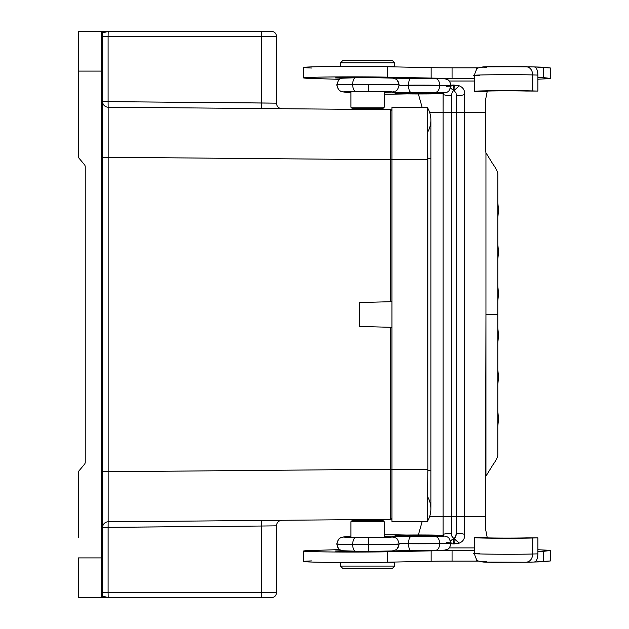 <?xml version="1.0" encoding="UTF-8"?>
<svg xmlns="http://www.w3.org/2000/svg" width="629" height="629" viewBox="0 0 629 629"><rect width="100%" height="100%" fill="white"/><g stroke="black" fill="none" stroke-linecap="round" stroke-linejoin="round"><path stroke-width="0.94" d="M390.554 159.735L108.149 157.274L108.149 471.726L390.554 469.265L390.554 327.292L359.269 326.443L359.269 302.557L359.269 326.443L391.93 327.332L390.554 327.292L390.554 469.265L391.93 469.265L390.554 469.265L390.554 519.334A1.392 1.392 0 0 0 391.93 518.044A1.392 1.392 0 0 1 390.554 519.334L390.554 469.265L108.149 471.726L108.094 592.683L261.46 592.683L261.46 526.025L102.629 527.361A5.567 5.567 0 0 1 108.141 521.803L108.094 527.361L102.629 527.361A5.567 5.567 0 0 1 108.141 521.803L390.554 519.334L108.141 521.803L108.149 471.726L102.629 471.726L108.149 471.726L108.149 157.274L102.629 157.274L108.149 157.274L108.141 107.197L113.055 107.245L108.141 107.197L108.094 101.639L261.46 102.975L261.46 36.317L108.094 36.317L108.094 101.639L276.493 103.156L276.493 36.317L276.493 103.156A5.567 5.567 0 0 0 282.004 108.715A5.567 5.567 0 0 1 276.493 103.156L261.46 102.975L261.46 36.317L108.094 36.317L108.094 101.639L102.629 101.639L108.094 101.639L108.141 107.197L390.554 109.666A1.392 1.392 0 0 1 391.93 110.956A1.392 1.392 0 0 0 390.554 109.666L390.554 159.735L391.93 159.735L108.149 157.274L108.141 107.197L113.055 107.245L108.141 107.197A5.567 5.567 0 0 1 102.629 101.639A5.567 5.567 0 0 0 108.141 107.197L390.554 109.666L390.554 301.708L359.269 302.557L390.554 301.708L390.554 159.735M443.099 93.572L443.075 112.324L451.331 112.324L451.331 516.613L443.075 516.613L443.075 112.324L456.371 112.324L456.371 95.726L456.033 92.99L454.044 90.521L452.393 91.535L451.331 95.726L451.331 516.613L456.371 516.613L456.371 95.726L456.033 92.99L454.044 90.521L452.393 91.535L451.331 95.726L451.331 112.324L464.634 112.324L456.371 112.324L456.371 516.613L451.331 516.613L451.37 534.257L452.29 537.26L453.658 538.416L455.317 537.402L456.277 534.807L456.371 516.613L464.634 516.613L464.634 94.539A17.384 9.875 180 0 1 456.371 95.726A17.384 9.875 180 0 0 464.634 94.539C464.957 90.372 463.18 87.47 459.296 85.827L454.044 90.521L454.201 85.033L454.044 90.521L459.296 85.827L453.509 85.033L453.658 90.521L450.796 88.28L453.658 90.521L453.509 85.033L451.174 85.182L459.296 85.827M394.682 562.051L384.767 562.255L394.713 562.255L394.713 566.076L392.276 568.514L342.899 568.514L392.276 568.514L342.899 568.514L340.462 566.076L394.713 566.076L340.462 566.076L340.462 562.255M485.494 150.292L485.958 152.8L492.759 163.87C496.022 168.399 497.704 171.772 497.814 174.013L497.814 454.932C497.704 457.165 496.022 460.546 492.759 465.067L485.958 476.137L485.958 152.8L485.958 314.469L497.838 314.469L485.958 314.469L485.494 528.737L487.294 537.881L485.494 528.737L485.494 516.613L464.634 516.613L464.634 534.398C464.949 538.566 463.172 541.475 459.296 543.118L454.201 543.904L454.044 538.416L459.296 543.118L453.509 543.904L454.201 543.904L454.044 538.416L455.317 537.402L456.371 533.211A17.384 9.875 0 0 1 464.634 534.398A17.384 9.875 0 0 0 456.371 533.211L456.371 516.613L464.634 516.613L464.634 112.324L485.494 112.324L485.494 100.2L487.294 91.056L485.494 100.2L485.494 150.292L485.494 112.324L464.634 112.324L464.634 94.539M497.814 454.932C497.704 457.165 496.022 460.546 492.759 465.067M394.682 66.894L384.767 66.69L394.713 66.69L394.713 62.861L392.276 60.423L342.899 60.423L392.276 60.423L342.899 60.423L340.462 62.861L394.713 62.861L340.462 62.861L340.462 66.69M486.429 537.85L485.958 537.323A24.397 0.511 180 0 0 482.679 537.583A24.397 0.511 180 0 0 499.072 538.062A24.397 0.511 180 0 0 526.221 537.897L537.905 537.874L526.221 537.897A24.397 0.511 180 0 1 493.372 538.007A24.397 0.511 180 0 1 485.958 537.323L479.361 537.213A32.739 0.684 180 0 0 488.19 538.141A32.739 0.684 180 0 0 532.771 538.007L532.771 554L537.905 553.866C537.677 558.906 536.435 561.626 534.163 562.027L534.288 562.027C536.49 561.5 537.693 558.78 537.905 553.866L537.905 551.775L537.905 553.866L532.771 554C532.299 558.961 530.121 561.705 526.221 562.232L492.994 562.334C481.767 562.114 479.573 561.886 486.429 561.65M479.361 553.206C456.332 553.897 509.576 554.684 532.771 554L532.771 538.007L537.905 537.874L537.905 551.775L537.905 537.874L532.771 538.007A32.739 0.684 180 0 1 496.336 538.227A32.739 0.684 180 0 1 474.337 537.583A32.739 0.684 180 0 1 479.361 537.213L486.429 537.292M459.296 543.118L453.658 538.416L453.509 543.904L451.174 543.755L453.509 543.904L453.658 538.416L450.796 540.665L453.658 538.416L451.677 535.955L451.331 533.211A17.384 9.875 180 0 0 443.075 534.398L443.075 516.613L429.607 516.613L451.331 516.613L451.331 533.211A17.384 9.875 180 0 0 443.075 534.398L443.075 112.324L429.607 112.324L443.075 112.324L443.075 94.539A17.384 9.875 0 0 0 451.331 95.726A17.384 9.875 0 0 1 443.075 94.539M443.075 534.398L443.099 535.365M399.91 535.641L419.425 535.924A20.867 0.44 180 0 1 401.357 535.271A20.867 0.44 180 0 1 437.493 535.271A20.867 0.44 180 0 1 419.425 535.924A20.867 0.44 180 0 1 401.357 535.271A20.867 0.44 180 0 1 437.493 535.271A20.867 0.44 180 0 1 419.425 535.924L438.948 535.641M526.465 66.705L492.994 66.603C481.775 66.823 479.589 67.051 486.429 67.295C479.589 67.051 481.775 66.823 492.994 66.603L534.163 66.918C536.435 67.311 537.677 70.031 537.905 75.079L532.771 74.937L532.771 90.93L537.905 91.071L537.905 77.163L537.905 91.071L532.771 90.93A32.739 0.684 180 0 0 496.336 90.71A32.739 0.684 180 0 0 474.337 91.354A32.739 0.684 180 0 0 479.361 91.724L485.958 91.614A24.397 0.511 180 0 1 482.679 91.354A24.397 0.511 180 0 1 499.072 90.875A24.397 0.511 180 0 1 526.221 91.04L537.905 91.071L526.221 91.04A24.397 0.511 180 0 0 493.372 90.938A24.397 0.511 180 0 0 485.958 91.614L479.361 91.724A32.739 0.684 180 0 1 488.19 90.796A32.739 0.684 180 0 1 532.771 90.93L532.771 74.937C509.576 74.253 456.332 75.048 479.361 75.732M399.91 93.296L419.425 93.021A20.867 0.44 180 0 0 401.357 93.674A20.867 0.44 180 0 0 437.493 93.674A20.867 0.44 180 0 0 419.425 93.013A20.867 0.44 180 0 0 401.357 93.674A20.867 0.44 180 0 0 437.493 93.674A20.867 0.44 180 0 0 419.425 93.013L438.948 93.296M485.494 478.653L485.494 516.613L464.634 516.613L464.634 534.398M422.193 521.402L418.371 534.98L422.193 521.402M474.337 547.906L449.287 547.906L474.337 547.906M419.425 535.994A24.342 0.511 180 0 1 398.346 535.232A24.342 0.511 180 0 1 440.504 535.232A24.342 0.511 180 0 1 419.425 535.994A24.342 0.511 180 0 1 395.083 535.483A24.342 0.511 180 0 1 405.87 535.067A24.342 0.511 180 0 1 430.881 535.035A24.342 0.511 180 0 1 443.767 535.483A24.342 0.511 180 0 1 419.425 535.994M446.22 542.638A31.969 0.668 180 0 1 451.197 542.992A31.969 0.668 180 0 1 439.702 543.511A32.213 0.676 180 0 1 408.536 543.621L408.536 543.763A32.614 0.684 0 0 1 399.14 543.637A32.614 0.684 0 0 0 408.536 543.763A32.213 0.676 0 0 0 439.702 543.645A31.969 0.668 0 0 0 451.197 543.134C448.862 550.965 447.589 548.472 446.441 549.699C442.816 550.281 448.713 550.005 435.449 550.422M408.536 543.621A32.614 0.684 180 0 1 399.132 543.503A32.614 0.684 180 0 0 408.536 543.621L408.536 543.763A32.213 0.676 0 0 0 439.702 543.645A31.969 0.668 0 0 0 451.197 543.134L451.197 542.992A31.969 0.668 180 0 1 439.702 543.511L439.702 543.511A32.213 0.676 180 0 1 408.536 543.621C408.677 539.438 409.479 537.095 410.949 536.6A25.325 0.527 0 0 0 435.331 536.513C437.988 536.993 439.443 539.328 439.702 543.511C439.443 539.328 437.988 536.993 435.331 536.513A25.081 0.527 0 0 0 443.767 536.002A25.081 0.527 0 0 1 435.331 536.513A25.325 0.527 0 0 1 410.949 536.6C409.479 537.095 408.677 539.438 408.536 543.621M343.748 550.902C339.589 550.485 337.309 548.181 336.9 543.999A29.728 0.621 0 0 0 336.814 544.054A29.728 0.621 0 0 0 352.641 544.604A30.782 0.645 0 0 0 368.649 544.683A31.993 0.668 0 0 0 399.14 544.014A31.993 0.668 0 0 0 399.093 543.975C398.692 548.15 396.404 550.454 392.229 550.87A25.105 0.527 180 0 1 368.382 551.421M399.093 543.833A31.993 0.668 180 0 1 399.14 543.873A31.993 0.668 180 0 1 368.649 544.541A30.782 0.645 180 0 1 352.641 544.462L352.641 544.604A30.782 0.645 0 0 0 368.649 544.683A31.993 0.668 0 0 0 399.14 544.014C397.52 548.622 396.388 550.603 395.743 549.958L392.724 550.933L368.374 551.421L368.649 544.541A30.782 0.645 180 0 1 352.641 544.462A29.728 0.621 180 0 1 336.814 543.912A29.728 0.621 180 0 1 336.9 543.865L338.402 539.572L340.116 538.039L343.748 536.993A22.841 0.48 0 0 0 355.92 537.449A23.894 0.503 0 0 0 368.366 537.512A23.76 0.495 180 0 1 355.99 537.449A22.707 0.472 180 0 1 343.89 536.993L350.896 536.081L343.748 536.993A22.841 0.48 0 0 0 355.92 537.449A23.894 0.503 0 0 0 368.366 537.512L368.358 537.512A25.105 0.527 0 0 0 392.229 536.962A26.206 0.55 0 0 0 384.28 536.616A26.064 0.543 180 0 1 392.087 536.962A24.963 0.519 180 0 1 368.366 537.512A25.105 0.527 0 0 0 392.229 536.962A26.206 0.55 0 0 0 384.28 536.616A26.064 0.543 180 0 1 392.087 536.962A24.963 0.519 180 0 1 368.366 537.512A23.76 0.495 180 0 1 355.99 537.449A22.707 0.472 180 0 1 343.89 536.993L341.72 537.3C341.099 538.188 338.913 536.207 336.814 543.912L336.814 544.054A29.728 0.621 0 0 0 352.641 544.604L352.641 544.462C352.83 540.28 353.93 537.937 355.92 537.449C353.93 537.937 352.83 540.28 352.641 544.462A29.728 0.621 180 0 1 336.814 543.912M394.831 537.473C395.421 538.432 397.08 536.388 399.14 543.873A31.993 0.668 180 0 1 368.649 544.541L368.366 551.421A23.894 0.503 180 0 1 355.92 551.358L342.207 550.792C341.201 549.817 339.07 551.971 336.814 544.054M422.201 107.598L418.371 93.965L422.201 107.598M474.337 81.031L449.287 81.031L474.337 81.031M485.958 91.614L485.958 91.103L485.958 91.614M534.288 66.918C536.49 67.437 537.693 70.157 537.905 75.079L537.905 77.163L537.905 75.079L532.771 74.937C532.299 69.984 530.121 67.24 526.221 66.705M419.425 92.943A24.342 0.511 180 0 0 398.346 93.705A24.342 0.511 180 0 0 440.504 93.705A24.342 0.511 180 0 0 419.425 92.943A24.342 0.511 180 0 0 395.083 93.454A24.342 0.511 180 0 0 405.87 93.878A24.342 0.511 180 0 0 430.881 93.902A24.342 0.511 180 0 0 443.767 93.454A24.342 0.511 180 0 0 419.425 92.943M399.093 85.104A31.993 0.668 180 0 0 399.14 85.064A31.993 0.668 180 0 0 368.649 84.396L368.649 84.262A31.993 0.668 0 0 1 399.14 84.931A31.993 0.668 0 0 1 399.093 84.962C398.692 80.787 396.404 78.491 392.229 78.067A25.105 0.527 180 0 0 368.382 77.516M336.9 84.939A29.728 0.621 0 0 1 336.814 84.891L336.814 85.025A29.728 0.621 180 0 1 352.641 84.475C352.83 88.665 353.93 91.001 355.92 91.488C353.93 91.001 352.83 88.665 352.641 84.475L352.641 84.341A30.782 0.645 0 0 1 368.649 84.262L368.649 84.396A30.782 0.645 180 0 0 352.641 84.475L352.641 84.341A30.782 0.645 0 0 1 368.649 84.262A31.993 0.668 0 0 1 399.14 84.931L399.14 85.064A31.993 0.668 180 0 0 368.649 84.396A30.782 0.645 180 0 0 352.641 84.475A29.728 0.621 180 0 0 336.814 85.025A29.728 0.621 180 0 0 336.9 85.08L338.402 89.373L340.116 90.906L343.748 91.944A22.841 0.48 0 0 1 355.92 91.488A23.894 0.503 0 0 1 368.366 91.425A25.105 0.527 0 0 1 392.229 91.976A26.206 0.55 0 0 1 384.28 92.329L392.229 91.976A26.206 0.55 0 0 1 384.28 92.329M336.814 84.891A29.728 0.621 0 0 1 352.641 84.341C352.83 80.166 353.93 77.917 355.92 77.579L342.207 78.145C341.201 79.12 339.07 76.966 336.814 84.891A29.728 0.621 0 0 1 352.641 84.341C352.83 80.166 353.93 77.917 355.92 77.579L368.374 77.516A23.894 0.503 180 0 0 355.92 77.579A23.894 0.503 180 0 1 368.366 77.516L393.683 78.169L395.783 79.002C396.459 78.421 397.575 80.394 399.14 84.931M446.22 86.307A31.969 0.668 180 0 0 451.197 85.945A31.969 0.668 180 0 0 439.702 85.434L439.702 85.292A31.969 0.668 0 0 1 451.197 85.803A31.969 0.668 0 0 0 439.702 85.292L439.702 85.434A32.213 0.676 180 0 0 408.536 85.316L408.536 85.182A32.213 0.676 0 0 1 439.702 85.292C439.443 81.117 437.988 78.861 435.331 78.523L395.389 78.782M443.767 92.958L446.834 92.369L448.713 91.252L451.197 85.945A31.969 0.668 180 0 0 439.702 85.434C439.443 89.617 437.988 91.944 435.331 92.424A25.325 0.527 0 0 0 410.949 92.337A25.325 0.527 0 0 1 435.331 92.424C437.988 91.944 439.443 89.617 439.702 85.434A32.213 0.676 180 0 0 408.536 85.316C408.677 89.507 409.479 91.842 410.949 92.337A25.726 0.543 0 0 0 394.768 92.793L391.71 92.07L394.768 92.793A24.138 0.503 0 0 0 395.083 92.888A24.138 0.503 0 0 1 394.768 92.793A25.726 0.543 0 0 1 410.949 92.337C409.479 91.842 408.677 89.507 408.536 85.316A32.614 0.684 180 0 0 399.132 85.442A32.614 0.684 180 0 1 408.536 85.316L408.536 85.182A32.213 0.676 0 0 1 439.702 85.292C439.443 81.117 437.988 78.861 435.331 78.523A25.325 0.527 180 0 0 410.949 78.428L410.894 78.428M399.14 85.3A32.614 0.684 0 0 1 408.536 85.182C408.677 81.007 409.479 78.759 410.949 78.428C409.479 78.759 408.677 81.007 408.536 85.182A32.614 0.684 0 0 0 399.14 85.3M550.422 550.509L543.66 551.311L543.66 561.744L534.422 562.019L550.422 560.942L543.66 561.744L543.66 551.311L537.905 551.484L550.422 550.509L550.422 560.942L550.422 550.509A19.475 0.409 180 0 0 550.713 550.438A19.475 0.409 180 0 0 549.141 550.281A19.475 0.409 180 0 1 550.422 550.509M550.713 550.438L550.713 560.871A19.475 0.409 180 0 1 550.422 560.942A19.475 0.409 180 0 0 550.422 560.801M537.905 549.73L549.141 550.281L537.905 549.73M311.756 560.911A49.031 1.03 180 0 0 321.568 562.271A49.031 1.03 180 0 0 387.315 562.2L431.148 561.28L387.315 562.2L387.315 551.775L431.148 550.855L431.148 561.28A29.555 0.621 0 0 1 452.07 561.099L479.023 561.107L476.538 561.099L476.538 559.252L476.538 561.099L452.07 561.099A29.555 0.621 0 0 0 431.148 561.28L431.148 550.855A29.555 0.621 0 0 1 452.07 550.674L452.07 561.099L452.07 550.674L474.337 550.674L452.07 550.674A29.555 0.621 0 0 0 431.148 550.855L387.315 551.775A49.031 1.03 180 0 1 321.568 551.845A49.031 1.03 180 0 1 311.756 550.477L339.621 549.604L311.756 550.477A49.031 1.03 180 0 0 303.563 551.051A49.031 1.03 180 0 0 333.865 551.995A49.031 1.03 180 0 0 387.315 551.775L387.315 562.2A49.031 1.03 180 0 1 333.865 562.428A49.031 1.03 180 0 1 303.563 561.477L303.563 551.051M526.465 562.232L526.221 562.232C530.121 561.705 532.299 558.961 532.771 554M474.337 537.583L474.337 553.575C477.301 563.458 478.079 560.282 483.701 562.09L526.221 562.232M365.858 551.421L369.978 551.421L365.858 551.421M349.496 551.358L361.533 551.405L341.901 550.713L335.131 551.004L349.496 551.358M411.162 536.608L410.996 536.6A25.592 0.535 180 0 1 394.91 536.144A24.004 0.503 180 0 1 395.083 536.073A24.138 0.503 0 0 0 394.768 536.144L391.71 536.867L394.768 536.144A25.726 0.543 0 0 0 410.949 536.6A25.726 0.543 0 0 1 394.768 536.144A24.138 0.503 0 0 1 395.083 536.05A24.004 0.503 180 0 0 394.91 536.144L395.334 536.034L394.91 536.144A25.592 0.535 180 0 0 410.996 536.6L410.996 536.6A25.191 0.527 180 0 0 435.237 536.513A25.191 0.527 180 0 1 410.996 536.6M407.034 536.561L402.544 536.482M434.906 536.521L435.237 536.513A24.94 0.519 180 0 0 443.767 536.018A24.94 0.519 180 0 1 435.237 536.513M443.767 536.12L442.218 536.301M443.476 536.199L439.058 536.427M400.248 534.917L406.743 535.051L400.248 534.917A21.716 0.456 180 0 0 384.28 534.776A21.716 0.456 180 0 1 400.248 534.917M356.148 537.449L390.695 537.166M390.452 537.166L392.087 536.962L390.452 537.166M394.839 537.473L392.229 536.962L394.839 537.473M368.649 544.541L368.366 537.512L368.649 544.541M342.852 537.056L350.896 536.01M400.649 534.917L400.351 534.909A21.858 0.456 0 0 0 384.28 534.768L400.351 534.909A21.858 0.456 0 0 0 384.28 534.768M406.869 535.051L400.351 534.909L406.869 535.051M395.908 535.979L397.379 535.9M410.902 550.509L435.331 550.422A25.325 0.527 180 0 1 410.949 550.509C409.479 550.178 408.677 547.93 408.536 543.763C408.677 547.93 409.479 550.178 410.949 550.509L395.389 550.155M435.331 550.422C437.988 550.076 439.443 547.82 439.702 543.645C439.443 547.82 437.988 550.076 435.331 550.422A25.325 0.527 180 0 1 410.949 550.509M355.92 551.358C353.93 551.02 352.83 548.771 352.641 544.604C352.83 548.771 353.93 551.02 355.92 551.358L368.374 551.421A23.894 0.503 180 0 1 355.92 551.358M311.756 68.026A49.031 1.03 180 0 1 321.568 66.666A49.031 1.03 180 0 1 387.315 66.737L431.148 67.657L387.315 66.737L387.315 77.163L431.148 78.082L431.148 67.657A29.555 0.621 0 0 0 452.07 67.838A29.555 0.621 0 0 1 431.148 67.657L431.148 78.082A29.555 0.621 0 0 0 452.07 78.271L452.07 67.838L479.023 67.838L476.538 67.838L476.538 69.693L476.538 67.838L452.07 67.838L452.07 78.271L474.337 78.271L452.07 78.271A29.555 0.621 0 0 1 431.148 78.082L387.315 77.163A49.031 1.03 180 0 0 321.568 77.092A49.031 1.03 180 0 0 311.756 78.46L339.621 79.34L311.756 78.46A49.031 1.03 180 0 1 303.563 77.894A49.031 1.03 180 0 1 333.865 76.942A49.031 1.03 180 0 1 387.315 77.163L387.315 66.737A49.031 1.03 180 0 0 333.865 66.509A49.031 1.03 180 0 0 303.563 67.46L303.563 77.894M550.713 78.499A19.475 0.409 180 0 1 549.141 78.656L537.905 79.207L549.141 78.656A19.475 0.409 180 0 0 550.422 78.428L537.905 77.453L543.66 77.626L543.66 67.193L534.422 66.926L550.422 67.995L543.66 67.193L543.66 77.626L550.422 78.428L550.422 67.995A19.475 0.409 180 0 1 550.713 68.066L550.713 78.499A19.475 0.409 180 0 0 550.422 78.428L550.422 67.995A19.475 0.409 180 0 1 550.422 68.136M365.858 77.516L369.978 77.516L365.858 77.516M341.901 78.224L361.533 77.532L339.196 77.705L335.131 77.933L341.901 78.224M434.906 92.416L435.237 92.432A24.94 0.519 180 0 1 443.767 92.919A25.081 0.527 0 0 0 435.331 92.424A25.081 0.527 0 0 1 443.767 92.935A24.94 0.519 180 0 0 435.237 92.432A25.191 0.527 180 0 0 410.996 92.337A25.592 0.535 180 0 0 394.91 92.793A24.004 0.503 180 0 0 395.083 92.872A24.004 0.503 180 0 1 394.91 92.793L407.042 92.384M400.649 94.02L400.351 94.028A21.858 0.456 0 0 1 384.28 94.169A21.716 0.456 180 0 0 400.248 94.028L406.743 93.886L400.248 94.028A21.716 0.456 180 0 1 384.28 94.169L400.351 94.028A21.858 0.456 0 0 1 384.28 94.169M406.869 93.886L400.351 94.028L406.869 93.886M350.896 92.927L343.748 91.944A22.841 0.48 0 0 1 355.92 91.488A23.894 0.503 0 0 1 368.366 91.425L368.358 91.433A23.76 0.495 180 0 0 355.99 91.488A22.707 0.472 180 0 0 343.89 91.944L341.72 91.637C341.122 90.757 338.921 92.754 336.814 85.025M342.852 91.889L350.896 92.872L343.89 91.944L345.502 91.748L343.89 91.944A22.707 0.472 180 0 1 355.99 91.488L355.99 91.488A23.76 0.495 180 0 1 368.366 91.425A25.105 0.527 0 0 1 392.229 91.976L393.896 91.771M356.148 91.488L368.358 91.433A24.963 0.519 180 0 1 392.087 91.976A26.064 0.543 180 0 1 384.28 92.321A26.064 0.543 180 0 0 392.087 91.976L390.452 91.779L392.087 91.976A24.963 0.519 180 0 0 368.366 91.425L368.649 84.396L368.366 91.425L390.695 91.779M439.058 92.51L442.604 92.66M411.162 92.337L410.996 92.337A25.592 0.535 180 0 0 394.91 92.793L402.764 92.455M442.273 92.636L443.767 92.817L443.767 93.454M397.379 93.045L395.908 92.958M345.502 537.197L343.89 536.993L345.502 537.197M435.237 92.432A25.191 0.527 180 0 0 410.996 92.337M435.331 78.523A25.325 0.527 180 0 0 410.949 78.428M350.896 537.37L350.896 521.779L384.28 521.779L350.896 521.779L352.287 520.387L382.888 520.387L384.28 521.779L384.28 537.37M350.896 91.575L350.896 107.166L384.28 107.166L350.896 107.166L352.287 108.55L382.888 108.55L384.28 107.166L384.28 91.575M378.029 519.538L378.021 520.387L352.287 520.387M276.493 525.844L276.493 592.683L261.46 592.683L261.46 526.025L108.094 527.361L108.094 592.683L276.493 592.683L276.493 525.844L261.46 526.025L261.507 520.458L261.46 526.025L276.493 525.844A5.567 5.567 0 0 1 282.004 520.285L282.004 520.285A5.567 5.567 0 0 0 276.493 525.844M276.493 36.317L261.46 36.317L261.373 31.45L271.618 31.45L261.373 31.45L261.46 36.317L276.493 36.317A4.867 4.867 0 0 0 271.618 31.45A4.867 4.867 0 0 1 276.493 36.317M104.233 32.228L108.164 31.45L104.233 32.228M247.975 597.55L271.618 597.55A4.867 4.867 0 0 0 276.493 592.683A4.867 4.867 0 0 1 271.618 597.55L108.188 597.55L108.094 592.683L108.188 597.55L108.094 592.683L102.629 592.683L102.629 596.158L108.164 597.55L102.629 596.158A1.392 1.392 0 0 1 101.238 597.55A1.392 1.392 0 0 0 102.629 596.158A1.392 1.392 0 0 1 101.238 597.55A1.392 1.392 0 0 0 102.629 596.158L102.629 592.683L108.094 592.683L108.188 597.55L78.287 597.55L78.287 557.907L101.238 557.907L101.238 31.45L108.157 31.45L101.238 31.45A1.392 1.392 0 0 1 102.629 32.842L102.629 71.093L78.287 71.093L78.287 156.055A3.475 3.475 0 0 0 79.097 158.288L84.428 164.641A3.475 3.475 0 0 1 85.237 166.874A3.475 3.475 0 0 0 84.428 164.641A3.475 3.475 0 0 1 85.237 166.874A3.475 3.475 0 0 0 84.428 164.641L79.097 158.288A3.475 3.475 0 0 1 78.287 156.055L78.287 31.45L101.238 31.45A1.392 1.392 0 0 1 102.629 32.842L102.629 596.158L102.629 557.907L101.238 557.907L101.238 31.45L271.618 31.45L108.188 31.45L108.094 36.317L108.188 31.45L102.629 32.842L102.629 36.317L102.629 32.842L108.188 31.45L78.287 31.45L78.287 71.093L102.629 71.093L102.629 578.075M105.295 597.086L104.233 596.772L105.295 597.086M357.154 519.538L357.154 520.387M261.507 108.542L261.46 102.975L261.507 108.542L108.141 107.197L261.507 108.542M357.154 109.462L357.154 108.55M261.373 597.55L261.46 592.683L261.373 597.55M247.283 31.45L108.188 31.45M427.445 107.63A24.185 24.185 0 0 1 427.618 132.184A24.185 24.185 0 0 0 427.445 107.63L427.83 158.618L430.881 158.618L430.881 120.053A24.185 24.185 0 0 0 427.445 107.63L391.93 107.598L427.445 107.63L427.83 470.311L427.398 521.37A24.185 24.185 0 0 0 427.594 496.706A24.185 24.185 0 0 1 427.398 521.37A24.185 24.185 0 0 0 430.881 508.869A24.185 24.185 0 0 1 427.398 521.37L391.93 521.402L391.93 469.242L391.93 521.402L427.382 521.402L427.83 470.311L430.881 470.311L430.881 508.869M359.356 302.557L359.356 326.443L359.356 302.557M102.629 36.317L102.629 32.842L102.629 36.317L108.094 36.317L102.629 36.317M108.164 597.55L101.238 597.55L101.238 557.907L101.238 597.55L78.287 597.55L78.287 557.907L102.629 557.907M78.287 537.74L78.287 472.945A3.475 3.475 0 0 1 79.097 470.712L84.428 464.359A3.475 3.475 0 0 0 85.237 462.126A3.475 3.475 0 0 1 84.428 464.359A3.475 3.475 0 0 0 85.237 462.126L85.237 166.874L85.237 462.126A3.475 3.475 0 0 1 84.428 464.359L79.097 470.712A3.475 3.475 0 0 0 78.287 472.945L78.287 537.74M391.93 301.668L390.554 301.708L391.93 301.668M391.93 107.598L391.93 469.242L427.822 469.242L427.83 470.311L430.881 470.311L430.881 158.618L427.83 158.618L427.822 159.758L391.93 159.758L391.93 469.242L427.822 469.242L427.822 159.758L391.93 159.758L391.93 107.598M497.838 411.484L498.514 418.804L497.838 426.1M497.838 369.75L498.514 377.078L497.838 384.374M497.838 328.024L498.514 335.351L497.838 342.648M497.838 217.461L498.514 210.133L497.838 202.837M497.838 259.187L498.514 251.859L497.838 244.571M497.838 300.914L498.514 293.586L497.838 286.297M486.429 91.087L486.429 91.653M526.442 66.705L483.701 66.855C478.079 68.655 477.301 65.487 474.337 75.362L474.337 91.354M451.197 85.945L451.197 85.803C448.957 78.051 447.384 80.386 446.818 79.38C444.436 78.892 447.966 78.806 435.449 78.515M526.442 562.232L534.288 562.027M442.391 536.293L401.734 536.466M384.28 536.608L393.896 537.166M400.5 534.909L406.955 535.051M451.197 542.992L448.697 537.677L446.441 536.427L443.767 535.979M395.083 536.018L391.647 536.867M395.083 535.483L395.083 536.112M443.767 535.483L443.767 536.128M400.5 94.028L406.955 93.894M394.831 91.464C395.421 90.505 397.08 92.549 399.14 85.064M401.695 92.479L442.391 92.644M395.083 93.454L395.083 92.825M395.083 92.919L391.647 92.078M356.069 537.449L345.219 537.19M345.219 91.748L356.069 91.496M378.029 109.462L378.021 108.55"/></g></svg>
